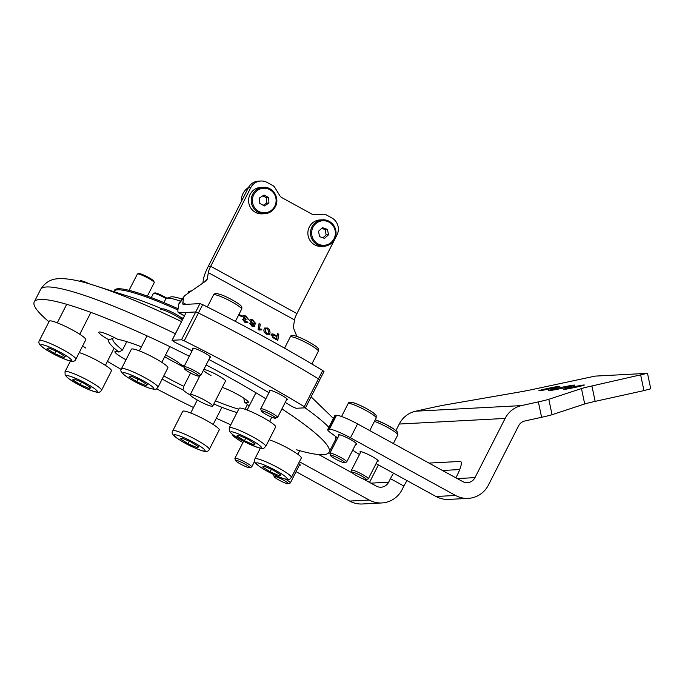 <?xml version="1.0" encoding="UTF-8"?>
<svg xmlns="http://www.w3.org/2000/svg" width="685" height="685" viewBox="0 0 685 685"><rect width="100%" height="100%" fill="white"/><g stroke="black" fill="none" stroke-linecap="round" stroke-linejoin="round"><path stroke-width="1.03" d="M212.735 406.111A12.604 1.678 27 0 1 201.673 402.352A12.604 1.678 27 0 1 190.293 394.988A12.604 1.678 27 0 1 190.267 394.663A12.604 1.678 27 0 1 201.33 398.43A12.604 1.678 27 0 1 212.701 405.785A12.604 1.678 27 0 1 212.735 406.111L225.493 381.065A12.604 1.678 -153 0 0 217.522 375.166A12.604 1.678 -153 0 0 203.83 369.438M203.351 370.371A12.604 1.678 -153 0 0 211.006 375.508M141.444 346.833A81.943 10.892 27 0 0 117.674 339.263A17.33 2.303 -153 0 0 98.88 332.242A17.33 2.303 -153 0 0 108.744 339.734L112.922 338.458L113.582 337.166M126.776 341.644L122.495 350.052L118.95 352.09A17.33 2.303 -153 0 0 114.917 351.653A17.33 2.303 -153 0 0 125.886 359.762A17.33 2.303 -153 0 0 125.989 359.813M190.567 373L183.768 386.34L182.955 389.893A17.33 2.303 -153 0 0 190.327 395.057M247.465 404.501L245.042 409.253M243.86 398.19L244.408 402.035A17.33 2.303 -153 0 0 248.441 402.472A17.33 2.303 -153 0 0 237.472 394.372A17.33 2.303 -153 0 0 223.284 387.761A81.943 10.892 27 0 0 222.368 387.196M184.274 366.167A81.943 10.892 27 0 0 180.403 364.232A17.33 2.303 -153 0 0 170.12 357.416A17.33 2.303 -153 0 0 165.565 355.035M206.117 364.951A165.462 21.988 27 0 1 224.44 374.798A165.462 21.988 27 0 1 265.857 398.764M281.912 408.911A165.462 21.988 27 0 1 329.108 452.186A165.462 21.988 27 0 1 296.648 449.814M230.785 424.76A165.462 21.988 27 0 1 216.323 418.27M193.512 407.507A165.462 21.988 27 0 1 156.523 388.797M182.955 389.893A81.943 10.892 27 0 1 162.148 379.088M183.768 386.34A78.792 10.472 27 0 1 163.766 375.919M122.495 350.052A78.792 10.472 27 0 1 112.897 338.51A78.792 10.472 27 0 1 112.922 338.458M118.95 352.09A81.943 10.892 27 0 1 108.744 339.734M184.102 367.263A78.792 10.472 27 0 1 164.674 356.791M238.722 409.176A78.792 10.472 27 0 1 215.432 400.811M236.984 412.601A81.943 10.892 27 0 1 213.797 404.022M244.408 402.035A81.943 10.892 27 0 1 249.194 405.991M121.194 369.395A165.462 21.988 27 0 1 107.425 361.363M85.89 348.091A165.462 21.988 27 0 1 82.62 345.985M48.969 321.77A165.462 21.988 27 0 1 34.25 301.948A165.462 21.988 27 0 1 189.317 356.277M113.77 291.63L114.498 290.243A99.282 13.195 27 0 1 178.083 308.747M163.912 302.599L165.813 298.865A49.637 6.602 27 0 1 166.618 298.275A49.637 6.602 27 0 1 180.54 301.186M166.618 298.275L170.788 296.965A46.486 6.182 27 0 1 182.099 299.097M190.421 291.673A9.453 1.259 -153 0 0 188.846 291.459L190.105 291.065A8.511 1.13 27 0 1 191.158 291.159M188.846 291.459A9.453 1.259 -153 0 0 188.7 291.57L187.681 293.565M166.027 298.591A9.453 1.259 -153 0 0 157.413 294.327A9.453 1.259 -153 0 0 153.577 293.334L154.827 292.932A8.511 1.13 27 0 1 158.286 293.831A8.511 1.13 27 0 1 166.892 298.189M153.577 293.334A9.453 1.259 -153 0 0 153.423 293.445L151.316 297.581M137.539 273.923L138.79 273.529A8.511 1.13 27 0 1 149.835 278.17A8.511 1.13 27 0 1 153.817 281.184L154.236 282.425A9.453 1.259 -153 0 0 149.818 279.078A9.453 1.259 -153 0 0 137.539 273.923A9.453 1.259 -153 0 0 137.385 274.034L129.071 290.337M147.361 296.108L154.236 282.614A9.453 1.259 -153 0 0 154.236 282.425M286.553 399.783A10.241 1.361 -153 0 0 287.126 399.826A10.241 1.361 -153 0 0 287.494 399.672A10.241 1.361 -153 0 0 280.011 394.346A10.241 1.361 -153 0 0 269.616 390.219A10.241 1.361 -153 0 0 269.239 390.373A10.241 1.361 -153 0 0 269.71 391.203M209.815 357.681A10.241 1.361 -153 0 0 210.389 357.733A10.241 1.361 -153 0 0 210.757 357.579A10.241 1.361 -153 0 0 203.274 352.244A10.241 1.361 -153 0 0 192.879 348.117A10.241 1.361 -153 0 0 192.502 348.271A10.241 1.361 -153 0 0 192.973 349.102M285.225 402.395A211.16 28.068 27 0 1 291.724 406.368L296.057 408.286L305.45 407.789L304.286 406.676A252.131 33.514 -153 0 0 184.248 340.822L181.516 339.794L172.123 340.291L174.923 342.286A211.16 28.068 27 0 1 192.074 350.866M208.882 359.522A211.16 28.068 27 0 1 268.948 392.685M172.012 340.342L186.192 312.506L172.123 340.291M181.516 339.794L195.704 311.966L198.427 312.985L195.704 311.966L186.303 312.463M304.286 406.676L318.474 378.848A252.131 33.514 -153 0 0 198.427 312.985A252.131 33.514 27 0 1 261.028 345.779A252.131 33.514 27 0 1 318.474 378.848L319.749 379.91L318.474 378.848L322.721 370.499L323.996 371.561L319.63 379.952M248.492 187.476A15.755 15.224 87 0 0 241.291 201.587M205.226 281.441L207.341 278.598A12.604 6.542 -143.3 0 1 206.673 280.216A12.604 6.542 -143.3 0 1 205.851 281.013L185.155 295.312A12.604 6.542 36.7 0 0 184.325 296.1A12.604 6.542 36.7 0 0 183.657 297.727L178.828 304.2L178.031 309.098A18.906 4.196 -61.2 0 0 178.588 312.72A18.906 4.196 -61.2 0 0 179.179 312.839L195.704 311.966L199.952 303.609L202.683 304.637A252.131 33.514 27 0 1 265.283 337.431A252.131 33.514 27 0 1 322.721 370.499M258.87 330.033L258.091 329.605L259.101 323.457L260.309 324.125L259.521 328.911L261.85 329.202L261.73 329.93L258.87 330.033M267.57 328.029L269.582 329.776L270.087 332.79L269.556 334.246L266.551 334.246C264.307 332.619 263.468 331.026 264.042 329.476L264.564 328.029L267.57 328.029L269.582 329.776M296.922 313.584L210.706 266.285L250.753 187.69A12.604 12.176 87 0 1 260.865 181.02A12.604 12.176 87 0 1 267.201 182.475L272.63 185.447A6.302 6.088 87 0 1 274.942 187.673L279.703 195.499A6.302 6.088 -93 0 0 282.014 197.717L311.375 213.831A6.302 6.088 -93 0 0 314.449 214.559L323.363 214.234A6.302 6.088 87 0 1 326.437 214.97L331.865 217.95A12.604 12.176 87 0 1 336.969 234.989L296.922 313.584A9.453 2.098 118.8 0 0 294.533 319.938L293.557 325.897A12.604 6.542 -143.3 0 0 294.079 329.416L296.87 336.446M207.341 278.598L208.317 272.639A9.453 2.098 -61.2 0 1 210.706 266.285L208.266 266.414L248.312 187.818A12.604 12.176 -93 0 1 258.416 181.148L260.865 181.02M186.02 304.354L182.861 302.616L183.657 297.727M271.072 334.802C271.483 333.612 272.707 333.612 274.753 334.794L277.057 336.061L277.476 333.544L278.804 334.271L277.793 340.419L272.947 337.696L271.277 334.297M249.58 320.494C249.948 319.407 251.061 319.33 252.902 320.28L255.779 323.611L253.733 324.193L254.957 326.197L252.063 326.3L249.648 323.26L251.241 322.823L249.742 320.272C250.111 319.184 251.215 319.116 253.065 320.066L255.599 324.065M253.733 324.193L254.811 326.574M249.742 320.272L249.931 319.801M242.473 316.359C242.867 315.254 244.014 315.177 245.898 316.136L248.552 319.475L245.744 316.821L243.68 317.027L246.061 319.484L245.821 320.126L243.723 319.998L245.016 321.659L246.754 321.582L247.953 322.327L244.939 322.387L242.507 319.356L243.997 318.842L242.661 315.896M243.749 316.821L245.264 319.142M243.749 319.878L245.016 321.659M244.853 321.873L246.754 321.582M246.609 321.813L247.833 322.515M238.954 314.381L241.514 315.785L241.394 316.496L238.645 314.989M199.952 303.609L183.434 304.491A9.453 2.098 -61.2 0 1 183.143 304.431A9.453 2.098 -61.2 0 1 182.861 302.616M178.828 304.2A12.604 6.542 -143.3 0 1 179.496 302.582L184.325 296.1M202.837 283.085L203.488 279.12A18.906 4.196 -61.2 0 1 208.266 266.414M277.425 333.818L278.804 334.271M278.641 334.485L277.682 340.351M270.917 335.016C271.32 333.835 272.544 333.826 274.591 335.016L274.753 334.794M274.591 335.016L277.057 336.061M272.467 335.29L273.092 337.311L276.423 339.195L276.945 336.772L274.668 335.522L272.407 335.513L273.255 337.097L276.586 338.981M269.419 329.99L270.087 332.79M269.924 333.013L269.479 334.349M264.487 328.141L267.415 328.243M265.634 328.894L265.086 330.358L266.525 333.766L268.323 333.595M268.006 333.818L268.88 332.131L267.458 328.731L265.712 328.774L265.249 330.144L266.688 333.552L268.006 333.818M259.05 323.74L260.309 324.125M260.146 324.339L259.521 328.911M259.358 329.134L261.85 329.202M261.687 329.416L261.61 329.905M249.486 323.474L251.241 322.823M251.01 320.743L252.431 323.371L254.409 323.183M252.431 323.371L254.349 323.38M250.881 323.808L252.003 325.795L253.596 325.752M252.003 325.795L253.57 325.829M250.693 324.116L252.166 325.58M253.75 325.529L252.44 323.842L250.778 323.911M250.787 321.162L252.594 323.157M254.572 322.96L252.945 320.768L250.916 320.837M242.31 316.573C242.704 315.468 243.851 315.4 245.744 316.35L245.898 316.136M245.744 316.35L248.39 319.698M245.102 319.356L246.061 319.484M242.353 319.57L243.997 318.842M238.834 314.62L241.514 315.785M241.351 316.008L241.283 316.436M262.09 213.866A13.238 12.784 -93 0 1 250.624 207.76A13.238 12.784 -93 0 1 250.076 194.446A13.238 12.784 -93 0 1 260.685 187.433L263.297 187.296A13.238 12.784 -93 0 1 274.753 193.401A13.238 12.784 -93 0 1 275.31 206.716A13.238 12.784 -93 0 1 264.693 213.729A13.238 12.784 -93 0 1 253.236 207.615A13.238 12.784 -93 0 1 252.679 194.3A13.238 12.784 -93 0 1 263.297 187.296C272.818 186.329 280.182 198.196 275.344 206.707C272.998 210.98 269.445 213.318 264.693 213.729L262.09 213.866M264.033 195.045L259.572 197.939L259.778 203.394L264.444 205.954L268.905 203.06L268.7 197.605L264.033 195.045M263.271 205.312L266.542 203.18L266.337 197.725L262.843 195.816M266.337 197.725L268.7 197.605M266.542 203.18L268.905 203.06M321.359 246.386A13.238 12.784 -93 0 1 308.541 228.893A13.238 12.784 -93 0 1 319.955 219.945L322.567 219.808A13.238 12.784 -93 0 1 335.385 237.31A13.238 12.784 -93 0 1 323.962 246.249A13.238 12.784 -93 0 1 311.153 228.756A13.238 12.784 -93 0 1 322.567 219.808C332.747 221.024 337.037 226.855 335.419 237.293C333.372 242.695 329.562 245.675 323.962 246.249L321.359 246.386M322.472 227.66L318.516 231.256L319.552 236.608L324.553 238.371L328.509 234.784L327.464 229.424L322.472 227.66M322.943 237.806L326.146 234.904L325.11 229.552L321.71 228.353M325.11 229.552L327.464 229.424M326.146 234.904L328.509 234.784M195.473 375.277A7.877 1.045 -153 0 0 198.599 376.074A7.877 1.045 -153 0 0 195.696 373.436A7.877 1.045 -153 0 0 187.93 369.54A7.877 1.045 -153 0 0 184.685 368.984A7.877 1.045 -153 0 0 195.473 375.277M184.685 368.984L183.991 366.912A9.453 1.259 27 0 1 183.991 366.723A9.453 1.259 27 0 1 187.887 367.571A9.453 1.259 27 0 1 196.732 371.955A9.453 1.259 27 0 1 200.842 375.311A9.453 1.259 27 0 1 200.688 375.423L198.599 376.074M273.109 417.713A7.877 1.045 -153 0 0 275.336 418.175A7.877 1.045 -153 0 0 271.962 415.247A7.877 1.045 -153 0 0 263.776 411.308A7.877 1.045 -153 0 0 261.422 411.086A7.877 1.045 -153 0 0 265.771 414.262A7.877 1.045 -153 0 0 273.109 417.713M261.422 411.086L260.728 409.013A9.453 1.259 27 0 1 260.728 408.825A9.453 1.259 27 0 1 263.554 409.27A9.453 1.259 27 0 1 272.878 413.706A9.453 1.259 27 0 1 277.579 417.413A9.453 1.259 27 0 1 277.425 417.525L275.336 418.175M229.218 427.842L239.142 408.354A20.49 2.723 27 0 1 260.368 416.129A20.49 2.723 27 0 1 275.653 426.96L265.729 446.44A20.49 2.723 27 0 0 250.445 435.609A20.49 2.723 27 0 0 229.218 427.842L229.347 431.319L232.772 434.727L243.492 441.226C266.525 452.023 262.663 448.358 265.729 446.44M255.18 443.897L247.636 439.111L238.517 435.138L236.933 435.951L244.468 440.738L253.596 444.711L255.18 443.897M254.298 443.332L253.596 444.711M245.727 438.272L244.468 440.738M269.111 439.787A20.49 2.723 27 0 1 300.184 456.167A20.49 2.723 27 0 1 301.314 458.017L291.39 477.496A20.49 2.723 27 0 0 290.26 475.647A20.49 2.723 27 0 0 270.464 463.848A20.49 2.723 27 0 0 254.88 458.899C253.921 460.551 254.452 462.315 256.49 464.182C262.732 469.174 271.14 473.772 281.715 477.984C290.705 480.596 288.933 479.56 291.39 477.496M279.257 475.767L280.841 474.953L273.306 470.167L264.179 466.194L262.595 467.007L270.138 471.794L279.257 475.767L279.959 474.388M271.388 469.328L270.138 471.794M172.783 430.831L182.707 411.342A20.49 2.723 27 0 1 186.817 411.659A20.49 2.723 27 0 1 207.701 421.164A20.49 2.723 27 0 1 219.217 429.949L209.293 449.428C208.514 451.578 206.117 452.023 202.118 450.747C188.974 446.098 182.253 441.679 176.336 437.715C172.5 434.881 171.319 432.586 172.783 430.831A20.49 2.723 27 0 1 176.884 431.148A20.49 2.723 27 0 1 197.777 440.652A20.49 2.723 27 0 1 209.293 449.428M188.032 443.726L197.16 447.699L198.744 446.885L191.201 442.099L182.082 438.126L180.498 438.939L188.032 443.726L189.291 441.268M197.862 446.32L197.16 447.699M79.246 352.595A20.49 2.723 27 0 1 96.165 359.993A20.49 2.723 27 0 1 111.449 370.825L101.526 390.304C100.421 392 98.948 392.651 97.09 392.24C92.997 391.52 87.064 389.14 79.289 385.09L68.569 378.591L65.143 375.183L65.015 371.707A20.49 2.723 27 0 1 86.241 379.473A20.49 2.723 27 0 1 101.526 390.304M72.73 379.815L80.265 384.602L89.392 388.575L90.977 387.761L83.433 382.975L74.314 379.002L72.73 379.815M81.524 382.144L80.265 384.602M90.095 387.196L89.392 388.575M39.353 340.65L49.277 321.162A20.49 2.723 27 0 1 64.861 326.12A20.49 2.723 27 0 1 84.649 337.919A20.49 2.723 27 0 1 85.788 339.769L75.855 359.248C75.299 361.466 72.747 361.86 68.2 360.421C60.648 357.981 46.743 351.088 40.963 345.934C38.925 344.075 38.386 342.312 39.353 340.65A20.49 2.723 27 0 1 54.937 345.6A20.49 2.723 27 0 1 74.725 357.399A20.49 2.723 27 0 1 75.855 359.248M79.332 281.184L80.573 280.799A11.028 1.464 27 0 1 89.504 283.933M48.644 347.946L47.059 348.759L54.603 353.546L63.722 357.519L65.306 356.705L57.771 351.919L48.644 347.946M64.424 356.14L63.722 357.519M55.853 351.088L54.603 353.546M182.304 320.135A12.604 1.678 -153 0 0 173.673 314.578A12.604 1.678 -153 0 0 162.91 309.868A12.604 1.678 -153 0 0 160.581 309.517L162.67 308.867A11.028 1.464 27 0 1 164.708 309.166A11.028 1.464 27 0 1 175.326 313.935A11.028 1.464 27 0 1 182.15 318.79M121.45 368.718L131.383 349.23A20.49 2.723 27 0 1 135.484 349.547A20.49 2.723 27 0 1 156.368 359.051A20.49 2.723 27 0 1 167.885 367.836L157.961 387.316A20.49 2.723 27 0 0 146.444 378.54A20.49 2.723 27 0 0 125.56 369.035A20.49 2.723 27 0 0 121.45 368.718C119.986 370.474 121.168 372.768 125.004 375.603C130.921 379.567 137.642 383.985 150.786 388.635C158.509 390.159 156 388.464 157.961 387.316M139.868 379.987L130.749 376.014L129.165 376.827L136.7 381.613L145.828 385.587L147.412 384.773L139.868 379.987M146.53 384.208L145.828 385.587M137.959 379.147L136.7 381.613M355.72 444.248A10.241 1.361 -153 0 0 356.286 444.291A10.241 1.361 -153 0 0 356.654 444.137A10.241 1.361 -153 0 0 349.17 438.802A10.241 1.361 -153 0 0 338.775 434.684A10.241 1.361 -153 0 0 338.407 434.838A10.241 1.361 -153 0 0 338.869 435.66M377.307 461.193A10.241 1.361 -153 0 0 377.88 461.236A10.241 1.361 -153 0 0 378.248 461.082A10.241 1.361 -153 0 0 370.765 455.748A10.241 1.361 -153 0 0 360.37 451.629A10.241 1.361 -153 0 0 359.993 451.783A10.241 1.361 -153 0 0 360.464 452.605M299.285 465.321A10.241 1.361 -153 0 0 299.859 465.372A10.241 1.361 -153 0 0 300.227 465.218A10.241 1.361 -153 0 0 298.566 463.403M565.082 387.684A13.392 0.548 168.2 0 1 548.514 390.613A13.392 0.548 168.2 0 1 558.155 388.052A13.392 0.548 168.2 0 1 574.732 385.124A13.392 0.548 168.2 0 1 565.082 387.684M576.607 387.076A10.712 0.437 168.2 0 1 563.353 389.414A10.712 0.437 168.2 0 1 571.067 387.367A10.712 0.437 168.2 0 1 584.331 385.021A10.712 0.437 168.2 0 1 576.607 387.076M552.17 388.369A10.712 0.437 168.2 0 1 538.915 390.707A10.712 0.437 168.2 0 1 546.63 388.66A10.712 0.437 168.2 0 1 559.893 386.314A10.712 0.437 168.2 0 1 552.17 388.369M442.467 470.475L459.729 469.567M407.001 480.596A15.755 3.502 -61.2 0 0 403.902 486.059L390.433 478.669A15.755 3.502 118.8 0 1 393.533 473.198M296.057 471.665L349.65 501.069A25.217 24.352 87 0 0 362.331 503.98L381.879 502.953A25.217 24.352 -93 0 0 402.104 489.595L403.902 486.059M376.074 463.625L435.994 496.497A25.217 24.352 87 0 0 448.675 499.408L468.223 498.372A25.217 24.352 -93 0 0 488.448 485.023L518.605 425.822A9.453 9.136 87 0 1 524.753 421.01L541.595 417.293L538.367 401.881A15.755 0.642 -11.8 0 0 548.822 399.286L581.471 388.558A15.755 0.642 168.2 0 1 591.926 385.963L647.197 373.351L595.059 376.116L534.908 388.986A15.755 0.642 168.2 0 1 520.977 391.76L446.397 404.707A15.755 0.642 -11.8 0 0 432.475 407.489L415.632 411.205L521.525 405.597A25.217 24.352 87 0 0 505.136 418.432L474.979 477.633A9.453 9.136 -93 0 1 462.64 481.546L357.57 423.904L350.472 437.818A18.906 2.517 -153 0 0 329.425 429.204L336.515 415.29A18.906 2.517 27 0 1 357.57 423.904M428.99 463.086L460.243 461.433A15.755 3.502 118.8 0 1 460.731 461.536A15.755 3.502 118.8 0 1 457.229 475.133L455.85 477.822M369.506 482.394L378.42 464.909M395.939 430.531L399.244 424.041A25.217 24.352 -93 0 1 415.632 411.205M370.868 483.148L388.626 482.206L390.433 478.669M548.822 399.286L552.05 414.699A15.755 0.642 168.2 0 1 541.595 417.293M552.05 414.699L584.699 403.97A15.755 0.642 168.2 0 1 595.154 401.376L643.943 390.604L640.715 375.192M647.522 373.385L650.75 388.797L643.943 390.604M521.525 405.597L538.367 401.881M468.223 498.372A25.217 24.352 -93 0 1 455.551 495.46L350.472 437.818M388.626 482.206A9.453 9.136 -93 0 1 376.296 486.119L362.802 478.721M381.879 502.953A25.217 24.352 -93 0 1 369.206 500.033L299.413 461.75M232.609 434.607A18.906 2.517 -153 0 0 242.952 442.519M318.765 454.557L352.843 473.258M352.724 450.113A18.906 2.517 -153 0 0 359.497 454.489M337.679 437.98A208.009 27.648 -153 0 0 330.992 433.04A18.906 2.517 -153 0 1 327.721 429.546A18.906 2.517 -153 0 1 328.406 429.264L329.425 429.204M327.721 429.546L334.811 415.632A18.906 2.517 27 0 1 335.496 415.35L336.515 415.29M344.606 462.341A7.877 1.045 -153 0 0 337.02 457.512A7.877 1.045 -153 0 0 330.581 455.551A7.877 1.045 -153 0 0 330.598 455.594A7.877 1.045 -153 0 0 337.234 459.96A7.877 1.045 -153 0 0 344.495 462.64A7.877 1.045 -153 0 0 344.606 462.341M329.913 453.53A9.453 1.259 27 0 1 329.887 453.47A9.453 1.259 27 0 1 329.887 453.282A9.453 1.259 27 0 1 338.184 456.107A9.453 1.259 27 0 1 346.713 461.621A9.453 1.259 27 0 1 346.738 461.87A9.453 1.259 27 0 1 346.584 461.981L344.495 462.64M366.004 479.003A7.877 1.045 -153 0 0 358.058 474.191A7.877 1.045 -153 0 0 352.176 472.496A7.877 1.045 -153 0 0 352.39 472.821A7.877 1.045 -153 0 0 359.394 477.18A7.877 1.045 -153 0 0 366.09 479.586A7.877 1.045 -153 0 0 366.004 479.003M352.176 472.496L351.482 470.415A9.453 1.259 27 0 1 351.482 470.227A9.453 1.259 27 0 1 359.103 472.727A9.453 1.259 27 0 1 368.068 478.233A9.453 1.259 27 0 1 368.333 478.815A9.453 1.259 27 0 1 368.179 478.926L366.09 479.586M287.691 482.856A7.877 1.045 -153 0 0 279.591 478.121A7.877 1.045 -153 0 0 274.154 476.632A7.877 1.045 -153 0 0 274.651 477.239A7.877 1.045 -153 0 0 281.818 481.538A7.877 1.045 -153 0 0 288.068 483.713A7.877 1.045 -153 0 0 287.691 482.856M274.154 476.632L273.452 474.551A9.453 1.259 27 0 1 273.435 474.431M285.422 479.14A9.453 1.259 27 0 1 289.704 482.026A9.453 1.259 27 0 1 290.303 482.951A9.453 1.259 27 0 1 290.149 483.062L288.068 483.713M248.869 466.571A7.877 1.045 -153 0 0 240.726 461.921A7.877 1.045 -153 0 0 235.606 460.577A7.877 1.045 -153 0 0 236.376 461.425A7.877 1.045 -153 0 0 243.595 465.646A7.877 1.045 -153 0 0 249.52 467.667A7.877 1.045 -153 0 0 248.869 466.571M235.606 460.577L234.904 458.505A9.453 1.259 27 0 1 234.904 458.316A9.453 1.259 27 0 1 241.608 460.371A9.453 1.259 27 0 1 250.83 465.697A9.453 1.259 27 0 1 251.755 466.896A9.453 1.259 27 0 1 251.6 467.007L249.52 467.667M91.208 284.455A152.978 20.336 27 0 1 95.044 285.645L131.529 297.299A104.274 13.863 27 0 1 162.276 308.986M180.266 316.992A104.274 13.863 27 0 1 183.212 318.362M113.958 291.305A99.282 13.195 27 0 1 177.912 309.971M305.022 407.806A165.462 21.988 27 0 1 328.868 427.286M335.453 436.311A165.462 21.988 27 0 1 335.47 439.693L336.549 437.124M34.25 301.948L40.612 289.455A165.462 21.988 27 0 1 175.377 333.732M40.612 289.455C47.899 278.033 57.026 278.863 60.939 278.581C69.913 278.735 81.284 281.09 95.044 285.645A152.978 20.336 27 0 1 181.551 321.616M199.515 376.519L198.727 376.039A14.813 1.969 -153 0 0 199.515 376.51M202.683 304.637L184.248 340.822M294.533 319.938L208.317 272.639M184.53 315.776L179.179 312.839M250.753 187.69L248.312 187.818M253.733 194.737A12.296 11.876 87 0 0 258.707 211.357A12.296 11.876 87 0 0 274.745 206.262A12.296 11.876 87 0 0 269.77 189.642A12.296 11.876 87 0 0 253.733 194.737M312.257 229.047A12.296 11.876 87 0 0 319.715 244.648A12.296 11.876 87 0 0 334.759 236.984A12.296 11.876 87 0 0 327.302 221.383A12.296 11.876 87 0 0 312.257 229.047M213.54 294.841C216.409 293.437 212.418 292.127 221.897 295.004C228.824 297.581 239.459 303.883 240.512 305.407C241.839 306.443 242.207 307.693 241.625 309.149A15.755 2.098 -153 0 0 234.775 303.558A15.755 2.098 -153 0 0 220.039 296.254A15.755 2.098 -153 0 0 213.54 294.841L207.358 306.983M290.277 336.934C290.491 335.136 292.735 334.991 297.025 336.498C303.703 338.673 316.127 345.831 317.249 347.509C318.576 348.545 318.945 349.795 318.362 351.242A15.755 2.098 -153 0 0 310.528 345.077A15.755 2.098 -153 0 0 294.987 337.688A15.755 2.098 -153 0 0 290.277 336.934L284.558 348.168M248.569 438.631A17.33 2.303 -153 0 0 230.776 431.892A17.33 2.303 -153 0 0 243.535 441.217A17.33 2.303 -153 0 0 261.327 447.956A17.33 2.303 -153 0 0 248.569 438.631M286.202 477.282A17.33 2.303 -153 0 0 266.259 465.843A17.33 2.303 -153 0 0 257.235 464.67A17.33 2.303 -153 0 0 277.177 476.109A17.33 2.303 -153 0 0 286.202 477.282M201.587 450.516A17.33 2.303 -153 0 0 199.429 445.807A17.33 2.303 -153 0 0 177.646 435.309A17.33 2.303 -153 0 0 179.804 440.018A17.33 2.303 -153 0 0 201.587 450.516M79.34 385.081A17.33 2.303 -153 0 0 97.124 391.82A17.33 2.303 -153 0 0 84.366 382.495A17.33 2.303 -153 0 0 66.573 375.757A17.33 2.303 -153 0 0 79.34 385.081M41.699 346.422A17.33 2.303 -153 0 0 61.65 357.87A17.33 2.303 -153 0 0 70.675 359.043A17.33 2.303 -153 0 0 50.724 347.595A17.33 2.303 -153 0 0 41.699 346.422M126.314 373.197A17.33 2.303 -153 0 0 128.472 377.906A17.33 2.303 -153 0 0 150.255 388.395A17.33 2.303 -153 0 0 148.106 383.694A17.33 2.303 -153 0 0 126.314 373.197M457.212 478.575L474.979 477.633M399.244 424.041L505.136 418.432M461.082 461.896L460.243 461.433M584.699 403.97L581.471 388.558M595.154 401.376L591.926 385.963M435.994 496.497L455.551 495.46M349.65 501.069L369.206 500.033M299.696 450.687L297.864 454.292M335.496 415.35L328.406 429.264M376.142 417.567A15.755 2.098 -153 0 0 361.92 408.363A15.755 2.098 -153 0 0 348.1 403.662C348.528 401.932 350.609 401.735 354.342 403.054C362.014 405.623 375.962 413.363 376.185 415.701L376.176 417.97A15.755 2.098 -153 0 0 376.142 417.567M351.088 403.063A13.554 1.798 27 0 1 361.945 406.274A13.554 1.798 27 0 1 375.175 414.673M375.252 419.785L385.587 424.212L394.62 429.529L397.086 431.618L397.771 434.915A15.755 2.098 -153 0 0 397.334 433.947A15.755 2.098 -153 0 0 374.447 421.378M375.226 419.836A13.554 1.798 27 0 1 387.196 425.077A13.554 1.798 27 0 1 396.427 431.13M333.389 418.424L311.118 396.838M329.108 452.186L335.47 439.693M305.561 407.738L319.749 379.91M184.445 315.931L178.588 312.72M241.625 309.149L235.383 321.393M210.295 356.748L200.842 375.311M193.444 348.168L183.991 366.723M318.362 351.242L311.872 363.983M287.032 398.85L277.579 417.413M270.181 390.27L260.728 408.825M247.139 410.024L255.933 392.77M269.607 421.463L271.782 417.199M254.88 458.899L260.326 448.213M213.172 424.46L221.914 407.301M190.704 413.012L197.314 400.04M105.404 365.336L114.164 348.134M65.015 371.707L70.461 361.021M79.743 334.28L90.882 312.394M57.275 322.832L66.71 304.311M139.372 350.9L147.035 335.864M161.84 362.348L169.846 346.627M199.952 375.654L190.267 394.663M330.581 455.551L329.887 453.47M348.1 403.662L341.558 416.497M339.34 434.727L329.887 453.282M356.191 443.315L346.738 461.87M376.176 417.97L369.754 430.582M360.935 451.672L351.482 470.227M377.786 460.26L368.333 478.815M397.771 434.915L393.37 443.546M299.765 464.387L290.303 482.951M243.586 441.277L234.904 458.316M254.597 461.313L251.755 466.896"/></g></svg>
